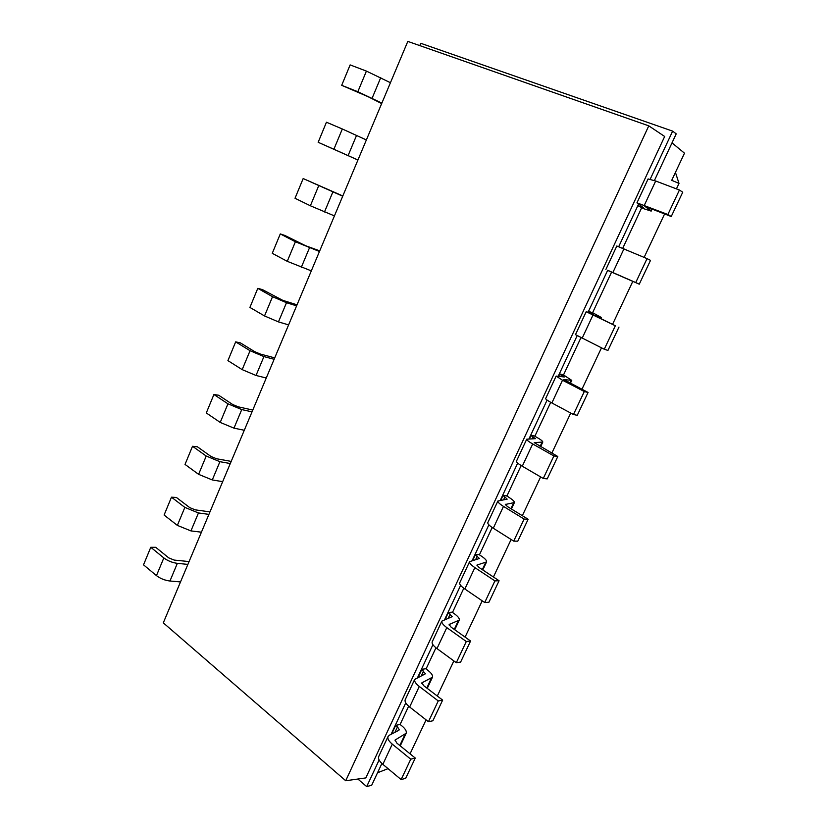 <?xml version="1.0" encoding="UTF-8"?>
<svg xmlns="http://www.w3.org/2000/svg" width="828" height="828" viewBox="0 0 828 828"><rect width="100%" height="100%" fill="white"/><g stroke="black" fill="none" stroke-linecap="round" stroke-linejoin="round"><path stroke-width="1.24" d="M415.263 758.055L410.75 759.193L401.135 779.572L405.679 778.31L415.263 758.055L396.84 743.099L395.101 740.035L406.186 733.235C406.786 731.217 405.347 728.764 401.88 725.897L399.831 724.262M318.159 142.292L333.891 149.247L342.326 128.982L326.449 122.223L318.159 142.292L357.924 160.032M558.672 376.233L559.759 373.914L563.475 374.908L571.755 380.373L563.764 379.545L588.066 392.472L584.299 391.53L573.452 414.507L577.271 415.314L588.066 392.472M676.424 188.877L679.001 183.412L675.441 172.421M410.057 753.822L426.078 719.853M437.308 696.037L453.858 660.92M465.088 637.105L482.206 600.817M493.426 577.002L511.114 539.494M522.333 515.689L540.622 476.918M551.831 453.133L570.73 413.048M581.929 389.295L601.47 347.863M612.658 324.131L632.83 281.334M644.132 257.373L664.625 213.903M672.015 142.861L684.477 153.19L671.725 180.318L679.001 183.412M503.579 499.812L504.883 497.007L503 495.496L506.953 495.796L508.837 497.307C512.708 499.708 514.571 501.457 514.426 502.555L505.308 504.48L507.595 506.653L528.14 519.249L524.103 519.063L513.691 541.119L517.779 541.181L528.14 519.249M563.33 375.208L561.974 374.504M638.885 204.402L638.202 205.861L643.853 208.749L651.181 211.099L644.826 206.296L671.239 216.522L667.875 214.493L679.426 190.016L655.683 181.001L648.096 178.962M201.421 532.187L190.937 530.903L177.358 525.397L164.099 515.037L171.479 497.193L184.851 507.398L198.461 512.946L208.915 514.374M377.547 772.752L388.042 768.653M419.786 45.602L420.769 43.294L672.636 131.135L650.218 179.148M288.599 324.886L278.456 321.895L264.525 315.944L249.911 307.426L257.787 288.351L272.536 296.703L286.498 302.696L296.6 305.853M297.035 304.818L282.762 300.347L262.435 289.614L257.787 288.351M529.454 438.83L531.1 435.3L533.998 435.776M231.188 461.393L216.553 458.764L211.036 456.497L197.354 446.768L192.52 446.271L185.027 464.415L198.606 474.34L212.278 479.95L222.68 481.648M618.971 327.112L607.949 350.42L604.274 349.23L615.349 325.766L586.183 311.711L593.738 314.05L588.832 311.628L592.569 312.673L601.283 317.445L593.883 315.157L615.349 325.766M575.481 334.636L604.274 349.23M407.811 41.4L648.769 125.846L345.721 780.742L163.302 622.842L407.811 41.4M671.239 216.522L682.738 192.21L679.426 190.016M381.667 103.572L367.922 96.617L341.695 85.325L350.14 64.905L366.421 71.094L390.433 82.717M672.636 131.135L676.217 133.857L654.41 180.525M641.628 207.859L622.739 248.276M611.571 272.164L592.475 312.994M580.873 337.803L563.382 375.229M550.713 402.325L534.847 436.263M521.154 465.553L506.871 496.117M492.194 527.508L479.422 554.832M463.794 588.253L452.481 612.451M435.952 647.796L426.047 668.993M408.659 706.191L400.11 724.479M381.884 763.468L371.71 785.223L366.69 786.6L357.872 779.034M400.069 724.448L395.691 725.369L397.512 726.818L399.262 729.82L398.744 730.348L389.326 735.233L388.001 736.61C387.369 738.679 388.798 741.184 392.286 744.144L410.75 759.193M192.52 446.271L206.224 456.042L219.917 461.693L230.287 463.535M418.161 677.242L421.856 669.314L426.141 668.682L427.869 670.349C431.44 673.112 432.972 675.389 432.485 677.2L421.856 682.852L423.729 685.698L442.649 700.105L438.25 700.933L428.449 721.716L409.653 707.019L419.279 686.443L438.25 700.933M180.504 581.918L169.957 581.018C164.844 580.387 160.342 578.586 156.461 575.626L143.523 564.841L150.779 547.287L163.83 557.917C167.742 560.846 172.255 562.657 177.347 563.35L187.884 564.396M189.063 561.57L174.201 560.08L168.767 557.896L155.726 547.308L150.779 547.287M445.174 619.365L448.393 612.472L452.098 612.182M559.614 374.215L564.313 376.978L556.147 376.088L562.502 380.228L584.299 391.53M421.731 669.583L425.468 673.775L414.673 679.415C414.155 681.258 415.687 683.597 419.279 686.443M592.424 312.974L588.967 311.349M334.429 215.901L310.376 205.779L295.016 198.275L303.172 178.548L342.813 195.967M303.172 178.548L342.709 196.205M274.72 357.872L260.323 354.042L254.745 351.683L240.379 342.875L235.669 341.871L227.917 360.625L242.18 369.63L256.028 375.467L266.254 378.013M504.883 497.007L507.16 499.149L497.876 501.033L487.795 522.654C487.578 523.855 489.4 525.718 493.281 528.223L513.691 541.119M502.865 495.786L500.805 500.195M235.669 341.871L250.056 350.71L263.925 356.589L274.13 359.29M472.726 560.359L475.438 554.543L478.936 554.522M244.281 430.26L233.972 428.148L220.217 422.425L206.296 412.944L213.914 394.511L218.685 395.246L232.709 404.519L238.257 406.838L252.778 410.067M534.805 436.232L536.875 437.391C540.86 439.658 542.837 441.22 542.806 442.059L534.246 442.638L557.803 456.507L553.891 455.949L543.271 478.46L522.282 466.226L532.694 443.953L553.891 455.949M638.202 205.861L643.48 207.724L636.96 202.839L667.875 214.493M311.318 270.859L287.254 261.327L272.267 253.316L280.288 233.92L295.399 241.755L319.463 251.495M616.819 246.009L647.051 258.615L635.738 282.565L639.268 284.18L650.518 260.365L647.051 258.615M608.062 270.445L635.738 282.565M388.001 736.61L378.665 756.616C378.003 758.758 379.4 761.325 382.846 764.327L401.135 779.572M280.288 233.92L284.863 235.452L305.594 245.73L319.732 250.853M341.695 85.325L357.831 91.722L381.853 103.117M475.303 554.822L479.412 558.476L469.6 561.663C469.3 563.03 471.06 565.006 474.858 567.604L494.916 580.904L484.711 602.525L464.85 588.998L474.858 567.604M608.011 270.549L639.268 284.18M213.914 394.511L227.959 403.816L241.745 409.581L252.022 411.847M530.965 435.59L535.457 438.664L526.722 439.192C526.67 440.041 528.668 441.634 532.694 443.953M556.147 376.088L545.652 398.599C545.683 399.272 547.763 400.731 551.872 402.957L573.452 414.507M448.269 612.751L452.181 616.674L441.873 621.114C441.459 622.718 443.104 624.892 446.799 627.603L466.299 641.514L470.583 641.007L451.136 627.189L449.128 624.55L459.271 620.089C459.654 618.516 458.019 616.405 454.355 613.755L452.44 612.42M506.819 496.086L506.26 495.744M648.769 125.846L664.667 136.475L365.81 777.916L345.721 780.742M342.326 128.982L366.369 139.953M333.891 149.247L357.934 160.001M209.96 511.89L195.201 509.841L189.726 507.605L176.374 497.442L171.479 497.193M638.543 204.164L618.723 246.63M607.69 270.27L588.097 312.239M577.095 335.816L558.258 376.171M547.091 400.1L529.009 438.83M517.686 463.09L500.34 500.257M488.872 524.828L472.229 560.484M460.627 585.355L444.667 619.541M432.93 644.701L417.622 677.48M405.761 702.9L391.095 734.312M379.12 759.98L366.69 786.6M395.691 725.369L391.644 734.022M588.832 311.628L588.491 312.373M526.722 439.192L516.434 461.248C516.341 462.19 518.287 463.856 522.282 466.226M479.371 554.801L481.337 556.085C485.104 558.61 486.854 560.546 486.585 561.891L476.949 565.1L479.091 567.511L499.077 580.738L494.916 580.904M441.873 621.114L432.175 641.907C431.719 643.594 433.323 645.819 436.987 648.583L456.3 662.71L466.299 641.514M456.3 662.71L460.627 662.079L470.583 641.007M497.876 501.033C497.7 502.151 499.574 503.941 503.486 506.394L524.103 519.063M484.711 602.525L488.913 602.235L499.077 580.738M469.6 561.663L459.706 582.86C459.374 584.32 461.092 586.359 464.85 588.998M543.271 478.46L547.225 478.884L557.803 456.507M428.449 721.716L432.889 720.764L442.649 700.105M414.673 679.415L405.161 699.815C404.602 701.73 406.103 704.131 409.653 707.019M190.937 530.903L198.461 512.946M177.358 525.397L184.851 507.398M198.606 474.34L206.224 456.042M426.782 688.027L431.336 678.308M264.525 315.944L272.536 296.703M561.146 376.595L561.746 375.322M421.328 675.855L423.594 670.99M242.18 369.63L250.056 350.71M650.736 210.591L651.605 208.739M540.073 446.499L542.009 442.39M582.074 338.393L592.92 315.189M644.37 205.189L655.683 181.001M287.254 261.327L295.399 241.755M612.896 272.484L623.97 248.793M382.846 764.327L392.286 744.144M372.134 98.18L380.745 77.604M357.831 91.722L366.421 71.094M475.634 559.625L477.27 556.116M233.972 428.148L241.745 409.581M220.217 422.425L227.959 403.816M600.228 318.273L600.673 317.331M212.278 479.95L219.917 461.693M169.957 581.018L177.347 563.35M551.872 402.957L562.502 380.228M421.845 683.452L422.342 682.375M256.028 375.467L263.925 356.589M454.272 629.415L458.205 621.021M449.149 625.078L449.583 624.157M348.102 155.581L356.568 135.357M278.456 321.895L286.498 302.696M569.85 383.033L571.051 380.476M505.401 504.863L505.691 504.252M301.268 267.413L309.455 247.882M156.461 575.626L163.83 557.917M395.049 740.698L395.618 739.487M436.987 648.583L446.799 627.603M477 565.565L477.363 564.789M510.907 508.682L513.526 503.093M399.81 745.5L404.964 734.529M493.281 528.223L503.486 506.394M482.31 569.643L485.601 562.626M532.083 438.809L533.035 436.76M310.376 205.779L318.656 185.855M640.499 206.772L640.934 205.851M448.217 618.299L450.184 614.097M324.483 211.978L332.804 192.106M394.935 732.325L397.512 726.818M427.238 688.368L432.485 677.2M651.181 211.099L652.174 208.966M540.591 446.789L542.806 442.059M605.899 269.431L616.829 245.988M454.748 629.746L459.271 620.089M570.378 383.312L571.755 380.373M511.404 508.992L514.426 502.555M400.266 745.873L406.186 733.235M600.766 318.532L601.273 317.466M575.47 334.667L586.183 311.711M482.796 569.964L486.585 561.891M636.96 202.839L648.117 178.9"/></g></svg>
